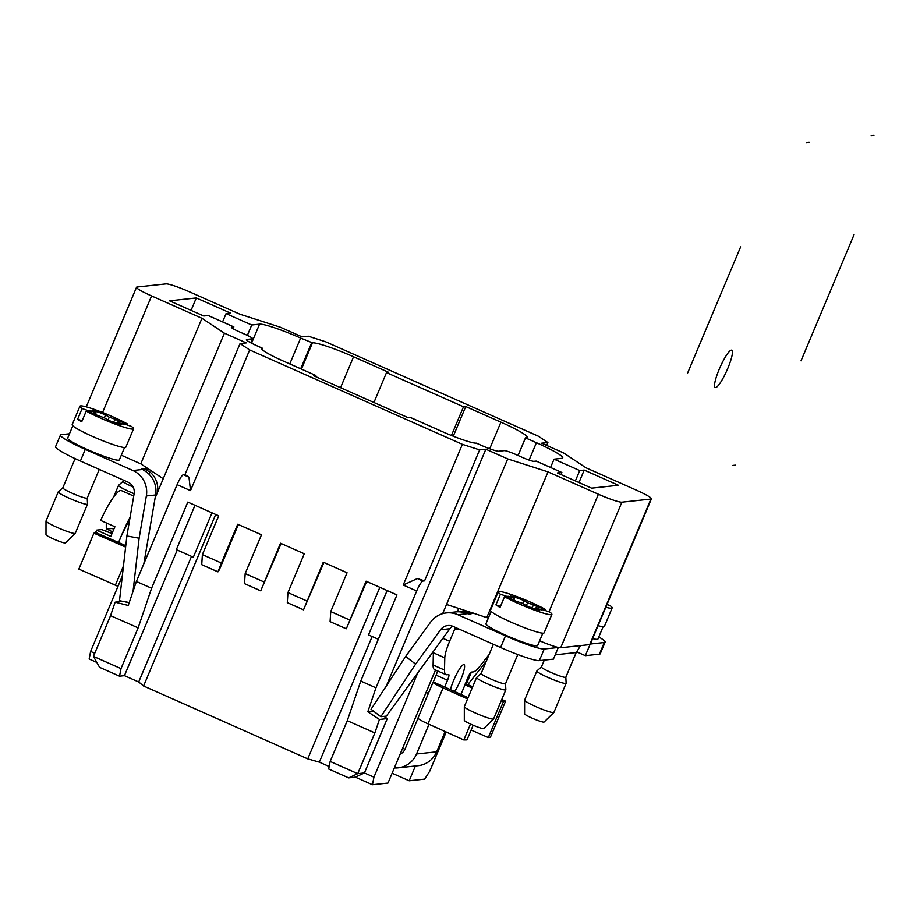 <?xml version="1.0" encoding="UTF-8"?>
<svg xmlns="http://www.w3.org/2000/svg" width="920" height="920" viewBox="0 0 920 920"><rect width="100%" height="100%" fill="white"/><g stroke="black" fill="none" stroke-linecap="round" stroke-linejoin="round"><path stroke-width="1.38" d="M590.157 644A21.171 2.208 -157.2 0 1 590.226 644.38A21.171 2.208 -157.2 0 1 589.731 644.609L560.705 647.737A21.171 2.208 -157.2 0 1 558.245 647.438A21.171 2.208 -157.2 0 1 539.637 640.826M488.347 618.091L446.534 604.463L442.669 613.651M155.077 498.099L163.231 478.733L140.783 463.841L121.313 455.204M417.772 672.888L373.934 777.17L364.435 772.949L355.35 777.147L348.645 777.871L357.73 773.674L330.165 761.438L347.288 720.682L360.755 681.064L375.958 687.815L367.827 711.769L379.431 719.463L374.865 732.918L357.73 773.674L364.435 772.949L387.274 718.612L383.95 716.381M347.288 720.682L374.865 732.918M379.431 719.463L387.274 718.612M367.827 711.769L373.543 711.16M424.568 580.876L422.97 581.049A10.58 1.955 113.9 0 0 416.668 590.985L403.236 585.028L417.392 578.565L424.568 580.876L479.63 449.88L485.852 449.213L507.713 458.919L446.534 604.463M403.236 585.028L462.38 444.337L479.63 449.88M561.004 474.559L561.867 472.489L536.199 461.092L533.968 461.334A10.58 1.104 -157.2 0 1 522.226 457.355L516.051 454.606A10.58 1.104 22.8 0 0 504.309 450.627L498.732 451.237A15.87 1.656 -157.2 0 1 481.114 445.268L476.364 443.152A30.694 3.208 -157.2 0 1 442.324 431.618L409.998 417.277L407.767 417.519L313.639 375.739L315.882 375.498L283.555 361.157A30.694 3.208 -157.2 0 1 261.74 348.565A30.694 3.208 -157.2 0 1 262.453 348.22L257.703 346.115A15.87 1.656 -157.2 0 1 246.422 339.606A15.87 1.656 -157.2 0 1 246.79 339.422L252.379 338.824A10.58 1.104 22.8 0 0 252.62 338.709A10.58 1.104 22.8 0 0 245.099 334.362L238.924 331.625A10.58 1.104 -157.2 0 1 231.391 327.278A10.58 1.104 -157.2 0 1 231.644 327.163L233.875 326.922L208.208 315.525L203.745 316.009L169.521 300.817L196.305 297.93L230.54 313.122L226.067 313.605L222.582 321.908M580.439 645.61L576.438 652.533L555.22 654.821M486.841 617.423L548.021 471.879L598.414 494.235A21.171 2.208 22.8 0 0 621.885 502.193L650.911 499.065A21.171 2.208 22.8 0 0 651.418 498.835A21.171 2.208 22.8 0 0 636.364 490.153L585.982 467.785L563.534 452.904L541.673 443.198L547.894 442.531L538.292 436.16L325.565 341.745L308.315 336.202L302.093 336.869L280.22 327.175L239.924 314.203L189.531 291.847A21.171 2.208 22.8 0 0 166.048 283.889L137.023 287.017A21.171 2.208 22.8 0 0 136.528 287.258A21.171 2.208 22.8 0 0 151.581 295.941L201.963 318.297L224.411 333.19L246.272 342.884L240.051 343.562L249.653 349.933L462.38 444.337M507.713 458.919L548.021 471.879M392.115 773.214L409.181 780.781L424.706 779.113L429.755 771.155L446.2 732.021M466.382 684.02L471.385 672.117L473.259 671.91A42.331 7.82 113.9 0 0 479.906 666.23L489.106 654.511M578.967 482.528L584.2 470.074L618.424 485.265L591.629 488.152L557.405 472.96L561.867 472.489M575.368 480.941L579.738 470.557L584.2 470.074M247.365 335.409L251.735 324.99L259.555 324.15A37.041 3.875 -157.2 0 1 300.644 338.077L312.466 342.838A37.041 3.875 -157.2 0 1 353.556 356.764L388.734 372.37L386.503 372.611L463.507 406.789L451.444 435.482M311.581 342.93L300.714 368.77M373.934 402.5L386.503 372.611M463.507 406.789L465.738 406.548L500.917 422.153A37.041 3.875 -157.2 0 1 527.252 437.356A37.041 3.875 -157.2 0 1 526.378 437.77L525.481 437.862L518.063 455.503M465.738 406.548L453.272 436.206M525.481 437.862L536.417 442.716A37.041 3.875 -157.2 0 1 562.752 457.907A37.041 3.875 -157.2 0 1 561.878 458.321L554.058 459.172L550.574 467.475M415.403 765.992L409.181 780.781M373.934 777.17L372.462 784.737L387.975 783.069L435.493 670.024M457.297 611.811L458.746 608.384M554.058 459.172L579.738 470.557M233.875 326.922L233.117 328.728M262.453 348.22L261.993 349.324M315.882 375.498L315.445 376.544M110.561 615.63L138.138 627.865L121.003 668.61L93.437 656.385L110.561 615.63L115.138 602.163L122.808 601.335M115.138 602.163L128.248 605.452L136.39 581.486L151.593 588.236L138.138 627.865M129.133 602.83L123.74 601.507M121.003 668.61L119.531 676.188L99.567 667.322L93.437 656.385M96.807 662.411L89.148 659.007L90.62 651.44L94.748 653.269M90.62 651.44L122.314 576.069M226.067 313.605L251.735 324.99M196.305 297.93L191.072 310.385M140.783 463.841L201.963 318.297M163.231 478.733L224.411 333.19M190.509 490.624L177.089 484.667A10.58 1.955 -66.1 0 1 183.402 474.72L184.989 474.547L188.98 477.204L190.509 490.624L249.653 349.933M240.051 343.562L184.989 474.547M177.089 484.667L136.39 581.486M366.7 581.474L346.322 628.762L366.068 581.198L396.968 594.906L360.755 681.064M323.921 562.488L303.542 609.776L323.288 562.212L347.058 572.757L330.74 611.57L349.749 620.011M281.14 543.501L260.762 590.789L280.508 543.226L304.267 553.771L287.96 592.583L306.969 601.024M217.925 571.791L201.733 564.673L202.388 554.61L221.409 563.051L237.716 524.239L261.487 534.784L245.18 573.597L264.189 582.038M260.705 590.778L244.513 583.659L245.18 573.597M303.497 609.764L287.305 602.646L287.96 592.583M346.276 628.751L330.084 621.632L330.74 611.57M372.14 636.536L319.332 762.151L307.751 758.862L379.856 587.316M329.176 766.509L319.332 762.151M378.315 639.273L368.494 634.915L387.147 590.548M238.361 524.515L219.27 569.917L217.982 571.814L221.409 563.051M215.694 514.464L143.589 685.998L138.701 681.984L124.441 675.659L177.249 550.034M307.751 758.862L143.589 685.998M138.701 681.984L191.509 556.37M212.002 512.819L193.349 557.186L176.352 549.642L194.994 505.275M151.593 588.236L187.806 502.09L218.707 515.798L202.388 554.61M124.441 675.659L119.531 676.188M375.958 687.815L416.668 590.985M348.645 777.871L328.681 769.005L330.165 761.438M371.059 709.251L405.639 656.5L415.621 664.102L380.834 716.714L371.059 709.251M386.63 685.25L485.852 449.213M547.894 442.531L546.675 445.418M372.462 784.737L355.35 777.147M112.113 533.278L107.904 532.001M133.722 496.064L121.382 490.59A37.041 6.842 113.9 0 0 100.659 520.421L114.919 526.757A37.041 6.842 113.9 0 0 112.803 531.61A37.041 6.842 113.9 0 0 110.837 536.452L96.577 530.127L101.74 529.575L111.975 533.611M105.213 530.943L106.881 529.011L112.044 528.459L113.815 529.241M96.577 530.127A37.041 6.842 113.9 0 0 95.565 532.806M112.665 531.933L106.881 529.011M117.99 586.339L108.445 582.072M130.099 517.212A47.621 8.797 113.9 0 0 121.026 536.498L118.634 542.558M129.823 518.834L121.026 536.498A47.621 8.797 113.9 0 0 118.576 542.535M201.434 314.985L203.596 315.94M129.237 602.519L119.485 600.726L126.891 535.969L139.127 538.212L133.055 591.295M69.483 433.768L61.283 434.654A34.925 3.645 22.8 0 0 60.455 435.045A34.925 3.645 22.8 0 0 85.284 449.374L80.396 461.012L128.006 482.149A10.58 10.338 83.8 0 1 134.124 493.729L126.891 535.969M157.366 492.66A21.171 20.688 -96.2 0 0 149.707 471.856L144.762 469.188A7.406 0.77 -157.2 0 0 141.749 468.452A7.406 0.77 -157.2 0 0 141.576 468.544A7.406 0.77 -157.2 0 0 142.635 469.464L146.613 472.121A23.287 22.758 83.8 0 1 155.618 494.971L143.853 563.718M139.127 538.212L146.349 495.972A23.287 22.758 -96.2 0 0 132.905 470.511L85.284 449.374M80.396 461.012A34.925 3.645 -157.2 0 1 55.568 446.683L60.455 435.045M125.787 545.686L96.094 532.68L93.92 533.186L125.626 547.078M118.036 586.235A14.812 1.552 -157.2 0 1 115.414 585.12L78.832 569.089L93.92 533.186M124.534 447.534L119.347 459.885A28.048 2.932 -157.2 0 1 118.691 460.195A28.048 2.932 -157.2 0 1 89.953 450.685A28.048 2.932 -157.2 0 1 67.643 438.138L72.829 425.799M107.053 529A10.58 1.104 -157.2 0 1 106.283 528.218L106.283 522.916M134.124 493.706A15.87 1.656 -157.2 0 1 118.542 485.357A15.87 1.656 -157.2 0 1 118.599 485.288L123.119 481.298M133.112 487.025A13.225 1.38 -157.2 0 1 123.107 481.332A13.225 1.38 -157.2 0 1 123.153 481.275M75.256 533.335L65.492 542.903A10.58 1.104 -157.2 0 1 58.029 540.868A10.58 1.104 -157.2 0 1 47.461 535.946A10.58 1.104 -157.2 0 1 46 534.716L46.011 521.042A15.87 1.656 22.8 0 0 48.208 522.905A15.87 1.656 22.8 0 0 68.379 531.852A15.87 1.656 22.8 0 0 75.256 533.335A15.87 1.656 22.8 0 0 75.29 533.266L87.526 504.16A15.87 1.656 -157.2 0 1 80.615 502.745A15.87 1.656 -157.2 0 1 65.492 496.489A15.87 1.656 -157.2 0 1 58.259 491.855A15.87 1.656 -157.2 0 1 58.316 491.786L62.836 487.796A13.225 1.38 -157.2 0 0 62.825 487.83L75.106 458.608M58.259 491.855L46.023 520.973A15.87 1.656 22.8 0 0 46.011 521.042M87.227 498.019A13.225 1.38 -157.2 0 1 87.216 498.088L87.549 504.079A15.87 1.656 -157.2 0 1 87.526 504.16M99.279 469.395L87.216 498.088A13.225 1.38 -157.2 0 1 86.905 498.237A13.225 1.38 -157.2 0 1 81.454 496.903A13.225 1.38 -157.2 0 1 68.85 491.694A13.225 1.38 -157.2 0 1 62.825 487.83M592.653 638.618A28.048 2.932 22.8 0 0 597.275 639.342A28.048 2.932 22.8 0 0 597.942 639.032L603.129 626.681M590.387 644.023L604.302 642.516A34.925 3.645 22.8 0 0 605.119 642.125A34.925 3.645 22.8 0 0 598.805 636.973M542.846 633.178L537.659 645.529A28.048 2.932 -157.2 0 1 537.004 645.84A28.048 2.932 -157.2 0 1 508.265 636.33A28.048 2.932 -157.2 0 1 485.955 623.794L491.142 611.443M473.409 613.099L469.89 613.479A7.406 0.77 -157.2 0 1 470.867 614.365A7.406 0.77 -157.2 0 1 470.695 614.445A7.406 0.77 -157.2 0 1 467.578 613.674L457.884 614.732L505.494 635.858A34.925 3.645 22.8 0 0 544.237 648.991L558.313 647.473L553.414 659.122L539.35 660.629A34.925 3.645 -157.2 0 1 500.606 647.507L452.985 626.37A10.58 10.338 83.8 0 0 440.588 629.74L415.621 664.102M467.797 684.618L486.266 661.284M450.397 689.735A16.928 3.128 -66.1 0 1 456.895 673.52A16.928 3.128 -66.1 0 1 463.691 664.608A16.928 3.128 -66.1 0 1 464.036 664.654A16.928 3.128 -66.1 0 1 462.53 675.119A16.928 3.128 -66.1 0 1 454.572 691.61M426.167 692.219A23.816 4.393 113.9 0 0 426.592 692.61L428.375 693.404M590.019 644.552L585.338 655.672L576.84 651.9M605.119 642.125L600.231 653.775A34.925 3.645 -157.2 0 1 599.403 654.166L585.338 655.672M402.615 748.236L404.961 749.282M418.036 718.198L405.122 748.926A10.58 10.338 83.8 0 1 400.085 754.262M442.899 638.319L449.615 641.297A21.171 3.91 113.9 0 0 444.785 657.869L444.509 670.047A42.331 7.82 113.9 0 0 445.924 674.647A42.331 7.82 113.9 0 0 446.786 674.762L448.638 674.567A6.348 1.173 -66.1 0 1 448.764 674.578A6.348 1.173 -66.1 0 1 447.522 680.248L444.671 687.033L433.274 681.973L436.114 675.176A6.348 1.173 113.9 0 0 437.494 670.91M445.924 674.647L434.516 669.587A42.331 7.82 -66.1 0 1 433.101 664.987L433.377 652.809A21.171 3.91 -66.1 0 1 433.504 651.233M433.285 681.984A14.812 1.552 22.8 0 0 433.113 682.111A14.812 1.552 22.8 0 0 443.072 687.942L467.555 698.947M468.084 697.682L444.671 687.033M473.156 725.224L466.992 739.875L463.818 739.944L427.984 723.833A14.812 1.552 -157.2 0 1 418.025 718.014A14.812 1.552 -157.2 0 1 418.197 717.887M470.511 724.04L463.818 739.944M394.335 767.935A23.287 22.758 -96.2 0 0 416.53 753.986L436.62 751.824A23.287 22.758 83.8 0 1 418.197 765.681L398.107 767.855M429.007 724.293L416.53 753.986M436.62 751.824L445.142 731.549M472.167 687.987L464.991 684.848L460.943 694.473M488.313 737.575L503.401 701.684L505.586 701.167L490.498 737.069L488.313 737.575L471.132 730.054M501.25 700.73L503.401 701.684M505.586 701.167L501.768 699.499M472.684 686.757L469.004 685.147A14.812 1.552 22.8 0 0 465.301 683.583M464.991 684.848L467.624 678.074A6.348 1.173 -66.1 0 1 471.408 672.106M452.525 626.186A10.58 10.338 -96.2 0 0 449.857 628.74L386.354 716.116L380.834 716.714M457.884 614.732A23.287 22.758 -96.2 0 0 446.407 612.927L455.676 611.926A23.287 22.758 83.8 0 1 462.254 612.191L467.578 613.674M446.407 612.927A23.287 22.758 -96.2 0 0 430.617 622.127L405.639 656.5M469.878 613.479L465.347 611.938A21.171 20.688 -96.2 0 0 459.482 611.846M449.615 641.297L454.595 629.464A8.464 8.268 83.8 0 1 455.687 627.578M566.122 683.307A15.87 1.656 -157.2 0 1 550.85 678.684A15.87 1.656 -157.2 0 1 536.854 671.013L524.618 700.12A15.87 1.656 22.8 0 0 524.607 700.189A15.87 1.656 22.8 0 0 538.614 707.802A15.87 1.656 22.8 0 0 553.84 712.482A15.87 1.656 22.8 0 0 553.886 712.425L566.122 683.307A15.87 1.656 -157.2 0 0 566.134 683.226L565.823 677.2A13.225 1.38 -157.2 0 1 565.811 677.235A13.225 1.38 -157.2 0 1 553.081 673.382A13.225 1.38 -157.2 0 1 541.42 666.977A13.225 1.38 -157.2 0 1 541.466 666.919M536.854 671.013A15.87 1.656 -157.2 0 1 536.9 670.944L541.431 666.942M553.84 712.482L544.088 722.05A10.58 1.104 -157.2 0 1 533.933 718.934A10.58 1.104 -157.2 0 1 524.596 713.862L524.607 700.189M505.54 683.663A13.225 1.38 -157.2 0 1 505.528 683.732A13.225 1.38 -157.2 0 1 492.798 679.88A13.225 1.38 -157.2 0 1 481.137 673.474A13.225 1.38 -157.2 0 1 481.183 673.417L476.629 677.431A15.87 1.656 -157.2 0 0 476.572 677.499A15.87 1.656 -157.2 0 0 490.567 685.181A15.87 1.656 -157.2 0 0 505.839 689.804A15.87 1.656 -157.2 0 0 505.85 689.724L505.54 683.698M493.568 718.98L483.805 728.548A10.58 1.104 -157.2 0 1 473.65 725.431A10.58 1.104 -157.2 0 1 464.312 720.36L464.324 706.686A15.87 1.656 22.8 0 0 478.331 714.299A15.87 1.656 22.8 0 0 493.568 718.98A15.87 1.656 22.8 0 0 493.603 718.922L505.839 689.804M476.572 677.499L464.335 706.617A15.87 1.656 22.8 0 0 464.324 706.686M113.332 422.142L115.552 419.336A18.515 1.932 -157.2 0 1 118.829 421.015L127.282 423.867L126.868 424.856M107.939 420.026L109.273 417.209L115.552 419.336M127.282 423.867A29.106 3.047 22.8 0 0 98.084 410.768A29.106 3.047 22.8 0 0 79.925 406.203A29.106 3.047 22.8 0 0 82.11 408.56L90.551 411.424A18.515 1.932 -157.2 0 1 89.712 410.573L95.99 412.7L92.103 410.32A18.515 1.932 -157.2 0 1 105.386 414.816L109.273 417.209M105.386 414.816L104.477 417.91M95.99 412.7L95.703 414.494M90.551 411.424L90.562 412.562M86.227 411.091A29.106 3.047 22.8 0 0 120.899 426.155A29.106 3.047 22.8 0 0 133.584 428.754A29.106 3.047 22.8 0 0 131.387 426.397L122.946 423.534A18.515 1.932 -157.2 0 1 123.786 424.384L117.507 422.257L121.394 424.637A18.515 1.932 -157.2 0 1 108.111 420.141L104.224 417.749L97.945 415.621A18.515 1.932 -157.2 0 1 94.668 413.942L86.227 411.091L81.73 421.762A29.106 3.047 -157.2 0 1 77.625 419.232L82.11 408.56M117.507 422.257L116.713 423.315M116.552 423.269L117.288 422.533M117.564 422.268L118.829 421.015M82.145 420.773L77.625 419.232M133.584 428.754L125.833 447.189A29.106 3.047 -157.2 0 1 113.148 444.59A29.106 3.047 -157.2 0 1 85.422 433.124A29.106 3.047 -157.2 0 1 72.174 424.637L79.925 406.203M504.528 596.735A29.106 3.047 22.8 0 0 533.726 609.833A29.106 3.047 22.8 0 0 551.885 614.399A29.106 3.047 22.8 0 0 549.7 612.042L541.259 609.178A18.515 1.932 -157.2 0 1 542.098 610.029L535.819 607.901L539.707 610.282A18.515 1.932 -157.2 0 1 526.424 605.785L522.537 603.394L516.258 601.266A18.515 1.932 -157.2 0 1 512.981 599.587L504.528 596.735L500.043 607.407A29.106 3.047 -157.2 0 1 495.926 604.877L500.422 594.205L508.863 597.068L508.875 598.207M535.819 607.901L535.026 608.959M531.645 607.786L533.865 604.981A18.515 1.932 -157.2 0 1 537.142 606.659L545.594 609.511L545.169 610.5M534.865 608.913L535.601 608.178M535.877 607.913L537.142 606.659M526.251 605.67L527.585 602.853L533.865 604.981M508.863 597.068A18.515 1.932 -157.2 0 1 508.024 596.217L514.303 598.345L510.416 595.964A18.515 1.932 -157.2 0 1 523.698 600.461L527.585 602.853M523.698 600.461L522.79 603.554M514.303 598.345L514.015 600.139M500.457 606.418L495.926 604.877M545.594 609.511A29.106 3.047 22.8 0 0 510.91 594.446A29.106 3.047 22.8 0 0 498.226 591.847A29.106 3.047 22.8 0 0 500.422 594.205M551.885 614.399L544.145 632.833A29.106 3.047 -157.2 0 1 511.175 622.219A29.106 3.047 -157.2 0 1 490.486 610.282L498.226 591.847M605.831 607.257A29.106 3.047 22.8 0 0 612.168 607.901A29.106 3.047 22.8 0 0 609.983 605.544L606.981 604.52M612.168 607.901L604.428 626.336A29.106 3.047 -157.2 0 1 598.081 625.692M809.14 142.243L806.345 142.554M740.634 246.893L687.619 373.037M874 135.263L871.206 135.562M854.059 234.669L801.032 360.812M732.538 465.462L735.321 465.152M715.633 387.538A20.378 3.76 113.9 0 0 731.135 359.122A20.378 3.76 113.9 0 0 723.683 359.927A20.378 3.76 113.9 0 0 715.633 387.538M422.97 581.049L417.392 578.565M548.998 611.8L598.414 494.235M560.705 647.737L621.885 502.193M589.731 644.609L650.911 499.065M353.556 356.764L340.561 387.688M312.466 342.838L301.426 369.092M500.917 422.153L489.727 448.764M536.417 442.716L529.115 460.092M252.379 338.824L250.723 342.746M246.79 339.422L246.548 339.997M102.58 412.493L151.581 295.941M300.644 338.077L289.777 363.917M259.555 324.15L251.551 343.183M188.98 477.204L183.402 474.72M155.618 494.971L146.349 495.972M132.905 470.511L142.612 469.464M115.414 585.12L123.464 565.949M149.707 471.856L148.81 473.995M144.75 469.188L148.269 468.809M604.302 642.516L599.403 654.166M400.43 753.445L401.66 753.319M444.785 657.869L433.377 652.809M444.509 670.047L433.101 664.987M447.522 680.248L436.114 675.176M443.072 687.942L427.984 723.833M449.857 628.74L440.588 629.74M500.606 647.507L505.494 635.858M539.35 660.629L544.237 648.991M464.945 612.881L465.347 611.938M458.896 628.992L454.595 629.464M590.226 644.38L651.418 498.835M250.884 342.827L252.62 338.709M86.261 406.847L136.528 287.258M260.647 590.812L244.593 583.683M303.439 609.799L287.373 602.669M346.219 628.785L330.153 621.655M217.867 571.826L201.814 564.696M117.978 586.373L108.33 582.084M113.666 496.972L118.542 485.357M123.107 481.332L123.59 480.182M418.025 718.014L433.113 682.111M466.969 611.029L459.931 611.788M565.811 677.235L576.184 652.567M541.42 666.977L544.306 660.1M505.528 683.732L517.787 654.557M481.137 673.474L493.396 644.31"/></g></svg>
